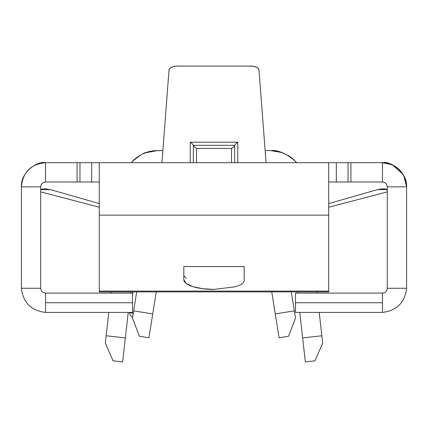 <?xml version="1.0" encoding="UTF-8"?>
<svg xmlns="http://www.w3.org/2000/svg" width="428" height="428" viewBox="0 0 428 428"><rect width="100%" height="100%" fill="white"/><g stroke="black" fill="none" stroke-linecap="round" stroke-linejoin="round"><path stroke-width="0.64" d="M94.428 182.002L45.55 182.002C42.677 182.275 41.067 183.885 40.719 186.833L40.719 288.263L21.4 288.263L21.4 186.833C22.845 172.174 30.891 164.122 45.55 162.683C38.424 160.554 20.533 171.692 21.4 186.833C20.533 171.692 38.424 160.554 45.55 162.683L94.428 162.683M99.285 182.002L79.972 182.002L79.972 162.683L79.972 182.002L92.047 182.002L45.55 182.002C42.677 182.275 41.067 183.885 40.719 186.833C41.067 183.954 42.677 182.344 45.55 182.002L45.55 162.683L77.077 162.683L77.077 182.002L77.077 162.683M132.878 315.778L133.285 313.259L129.705 312.686A3.622 3.622 0 0 0 132.712 316.838A3.622 3.622 0 0 1 129.705 312.686L133.285 313.259L132.883 315.768M237.786 142.198L190.214 142.198L190.214 162.683L190.214 142.198L237.786 142.198L237.786 162.683L237.786 142.198L235.972 143.508L233.319 147.12L231.511 148.43L231.511 162.683L231.511 148.43L196.489 148.43L231.511 148.43L233.319 147.12L234.646 145.311L234.646 162.683L234.646 145.311L235.983 143.498M266.072 162.683L258.983 70.069L258.25 68.528L256.399 67.239L253.697 66.377L250.535 66.078L177.465 66.078L174.303 66.377L171.601 67.239L169.75 68.528L169.017 70.069L161.928 162.683L169.017 70.069A8.453 4.146 180 0 1 177.465 66.078L250.535 66.078A8.453 4.146 180 0 1 258.983 70.069L266.072 162.683M234.87 286.856L235.042 286.803C241.125 284.995 244.169 282.785 244.19 280.174L244.19 266.558L244.179 280.399M214.375 289.419L214 289.419A30.19 9.769 0 0 1 183.81 279.65L183.81 266.558L244.19 266.558L183.81 266.558L183.81 279.65L186.11 283.39L192.654 286.557L202.449 288.675L214 289.419L235.042 286.803M183.81 275.702L186.11 278.312M272.524 150.651L276.793 151.148L270.753 150.603L282.159 152.587A33.812 33.812 0 0 0 276.793 151.148L284.615 153.577M287.873 155.262L294.988 160.842M316.897 291.885L317.036 293.094L316.897 291.885M319.213 312.413L321.845 335.761L302.65 337.922L299.771 312.413L305.351 361.922L314.955 360.841L322.675 343.128L319.213 312.413M297.594 293.094L297.455 291.885L297.594 293.094M288.483 155.626L293.287 159.205C284.288 152.673 276.777 149.805 270.753 150.603L265.151 150.603L270.753 150.603M294.186 160.04A33.812 33.812 0 0 0 288.456 155.61M144.948 152.919L157.247 150.603L162.849 150.603L154.471 150.72L151.207 151.148A33.812 33.812 0 0 0 151.127 151.164L155.353 150.656M149.768 151.442A33.812 33.812 0 0 0 145.263 152.801M139.897 155.396A33.812 33.812 0 0 0 131.348 162.683L132.546 161.324L140.309 155.155M111.103 291.885L110.964 293.094L111.103 291.885M108.787 312.413L105.325 343.128L113.046 360.841L122.649 361.922L128.229 312.413L125.351 337.922L106.155 335.761L108.787 312.413M130.545 291.885L130.406 293.094L130.545 291.885M128.229 312.413L122.649 361.922L113.046 360.841L105.325 343.128L106.155 335.761L125.351 337.922L128.229 312.413M143.118 153.695L150.576 151.271M296.652 162.683L293.287 159.205M157.247 150.603L151.127 151.164L145.215 152.817C144.915 152.309 141.422 154.433 134.734 159.189L131.348 162.683M291.302 291.885L294.336 310.872L275.257 313.922L271.737 291.885L279.072 337.772L275.257 313.922L294.336 310.872L295.507 318.197L288.611 336.248L279.072 337.772L288.611 336.248L295.507 318.197L291.302 291.885M156.263 291.885L152.743 313.922L133.664 310.872L136.698 291.885L132.493 318.197L133.664 310.872L152.743 313.922L148.928 337.772L139.389 336.248L132.493 318.197L139.389 336.248L148.928 337.772L156.263 291.885M328.715 207.211L387.281 191.888L328.715 207.211M383.301 188.844L377.341 189.674L387.281 189.524L377.341 189.674L328.715 203.594L377.341 189.674L381.278 188.941L387.281 189.192L387.281 192.343M99.285 207.211L40.719 191.888L99.285 207.211M333.573 162.683L382.45 162.683L392.465 164.844L403.171 174.458M403.77 175.528L406.6 186.79M406.6 186.833L387.281 186.833C386.933 183.954 385.323 182.344 382.45 182.002L382.45 162.683C397.109 164.122 405.156 172.174 406.6 186.833L406.6 288.263L387.281 288.263L387.281 186.833L406.6 186.833C407.483 171.681 389.576 160.564 382.45 162.683C397.109 164.122 405.156 172.174 406.6 186.833L406.6 288.263L387.281 288.263L387.281 186.833C386.966 183.912 385.361 182.301 382.45 182.002L350.923 182.002L350.923 162.683L382.45 162.683L382.45 182.002C385.323 182.344 386.933 183.954 387.281 186.833C386.966 183.912 385.361 182.301 382.45 182.002L333.573 182.002M40.719 189.192L45.705 188.871L50.659 189.674L99.285 203.594L50.659 189.674L40.719 189.524L50.659 189.674L45.705 188.871L40.719 189.192L40.719 192.343M99.285 291.875L99.285 162.683L328.715 162.683L328.715 291.083L99.285 291.083L99.285 215.129L328.715 215.129L328.715 291.875M295.507 302.751L295.507 312.413L295.507 302.751L382.45 302.751L382.45 312.413L295.507 312.413L382.45 312.413C396.82 310.685 404.872 302.633 406.6 288.263C404.872 302.633 396.82 310.685 382.45 312.413L382.45 293.672L382.45 302.751L295.507 302.751L295.507 293.094L382.45 293.094L382.45 293.672L382.45 293.094L295.507 293.094L295.507 302.751M132.493 293.094L132.493 312.413L45.55 312.413L45.55 302.751L132.493 302.751L132.493 312.413L45.55 312.413L45.55 293.094L132.493 293.094L132.493 302.751L45.55 302.751L45.55 293.094C42.618 292.805 41.008 291.195 40.719 288.263L21.4 288.263L21.4 186.833L40.719 186.833L40.719 288.263C41.008 291.195 42.618 292.805 45.55 293.094L132.493 293.094M348.028 182.002L348.028 162.683L336.317 162.683L336.317 182.002L348.028 182.002L348.028 162.683L350.923 162.683L350.923 182.002M21.4 186.833C22.845 172.174 30.891 164.122 45.55 162.683L45.55 182.002C42.677 182.344 41.067 183.954 40.719 186.833L21.4 186.833M387.281 288.263C386.992 291.195 385.382 292.805 382.45 293.094C385.382 292.805 386.992 291.195 387.281 288.263M21.4 288.263C23.128 302.633 31.18 310.685 45.55 312.413C31.18 310.685 23.128 302.633 21.4 288.263M99.285 162.683L99.285 215.129L328.715 215.129L328.715 162.683L91.683 162.683L91.683 182.002L91.683 162.683L79.972 162.683M328.715 162.683L336.317 162.683L336.317 182.002L328.715 182.002M328.715 291.083L99.285 291.083L99.285 291.885L328.715 291.885L328.715 291.083M21.4 191.878L21.4 192.172M383.162 188.844L387.281 189.192M406.6 192.172L406.6 191.878M196.489 162.683L196.489 148.43L196.489 162.683M194.681 147.12L196.489 148.43L194.681 147.12L193.354 145.311L194.681 147.12M193.354 162.683L193.354 145.311L234.646 145.311L193.354 145.311L192.028 143.508L193.354 145.311L193.354 162.683M190.214 142.198L192.022 143.498M302.65 337.922L321.845 335.761L322.675 343.128L314.955 360.841L305.351 361.922L302.65 337.922M133.033 291.885L132.493 295.25M129.748 312.413L129.705 312.686"/></g></svg>
